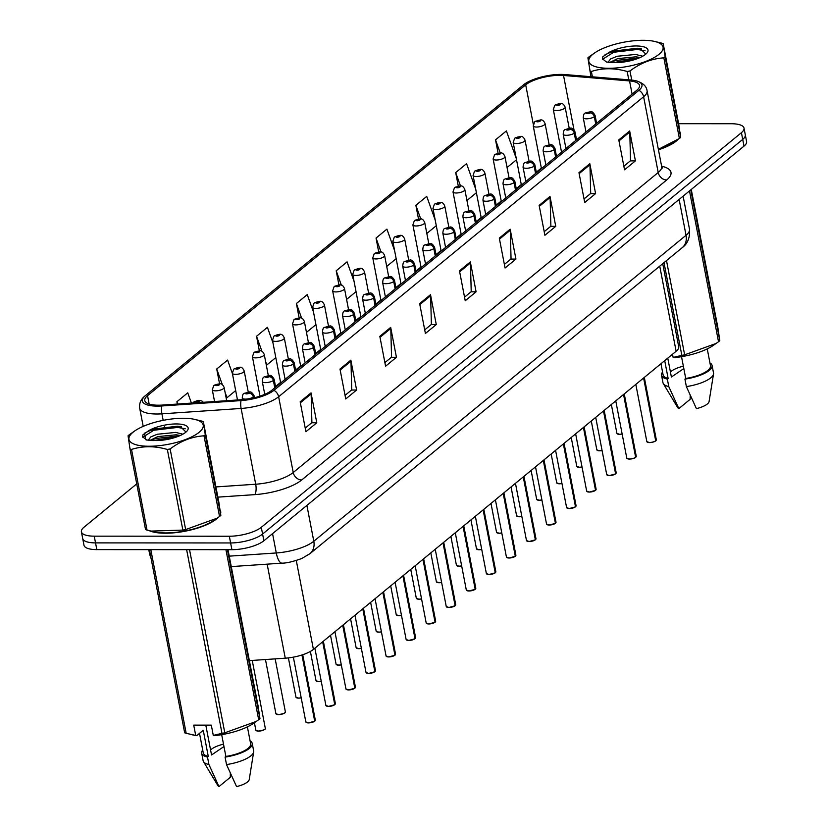 <?xml version="1.0" encoding="UTF-8"?>
<svg xmlns="http://www.w3.org/2000/svg" width="828" height="828" viewBox="0 0 828 828"><rect width="100%" height="100%" fill="white"/><g stroke="black" fill="none" stroke-linecap="round" stroke-linejoin="round"><path stroke-width="1.24" d="M662.731 263.697L678.712 346.694A24.126 7.814 169.1 0 1 676.124 351.269L313.408 649.4A24.126 7.814 169.1 0 1 285.267 658.188L249.363 660.63M165.403 533.222A38.605 12.503 -10.9 0 0 218.25 517.386A38.605 12.503 -10.9 0 1 165.403 533.222A38.605 12.503 -10.9 0 1 149.226 530.655A38.605 12.503 -10.9 0 0 165.403 533.222M220.631 513.474A38.605 12.503 -10.9 0 0 220.693 511.632A38.605 12.503 -10.9 0 0 220.176 510.276A38.605 12.503 -10.9 0 1 220.693 511.632A38.605 12.503 -10.9 0 1 220.631 513.474M658.457 149.796A38.605 12.503 -10.9 0 0 678.101 139.414A38.605 12.503 -10.9 0 1 658.457 149.796M680.481 135.502A38.605 12.503 -10.9 0 0 680.544 133.66A38.605 12.503 -10.9 0 0 680.016 132.304A38.605 12.503 -10.9 0 1 680.544 133.66A38.605 12.503 -10.9 0 1 680.481 135.502M158.469 405.202A25.74 8.332 169.1 0 1 144.776 400.545A25.74 8.332 169.1 0 1 147.539 395.67L525.697 84.839A25.74 8.332 169.1 0 1 563.537 75.472L629.559 80.927A25.74 8.332 169.1 0 1 639.506 85.439A25.74 8.332 169.1 0 1 636.753 90.314L271.77 390.309A25.74 8.332 169.1 0 1 241.755 399.686L162.547 405.058A25.74 8.332 169.1 0 1 158.469 405.202M157.341 406.124A28.235 9.149 -10.9 0 0 161.822 405.968L241.02 400.597A28.235 9.149 -10.9 0 0 273.954 390.319L638.937 90.314A28.235 9.149 -10.9 0 0 635.883 80.761A28.235 9.149 -10.9 0 0 631.039 80.016L565.017 74.561A28.235 9.149 -10.9 0 0 524.569 84.032A28.235 9.149 -10.9 0 0 523.513 84.839L145.355 395.67A28.235 9.149 -10.9 0 0 157.341 406.124M136.734 483.873L83.99 527.219A24.126 7.814 -10.9 0 0 81.403 531.793L83.99 545.248A24.126 7.814 -10.9 0 0 96.824 549.616L231.912 549.678A24.126 7.814 -10.9 0 0 263.884 540.767L744.01 146.121L742.716 139.394A24.126 7.814 -10.9 0 0 745.303 134.819A24.126 7.814 -10.9 0 1 742.716 139.394L262.59 534.039L742.716 139.394L741.422 132.677A24.126 7.814 -10.9 0 0 744.01 128.102A24.126 7.814 -10.9 0 0 731.176 123.734L678.598 123.703M231.912 549.678L230.619 542.951A24.126 7.814 -10.9 0 0 262.59 534.039A24.126 7.814 -10.9 0 1 230.619 542.951L95.53 542.889L230.619 542.951L229.325 536.233A24.126 7.814 -10.9 0 0 261.296 527.312L741.422 132.677M82.697 538.521A24.126 7.814 -10.9 0 0 95.53 542.889A24.126 7.814 -10.9 0 1 82.697 538.521M144.817 525.842A38.605 12.503 -10.9 0 0 144.869 526.235A38.605 12.503 -10.9 0 0 144.962 526.618A38.605 12.503 -10.9 0 1 144.869 526.235A38.605 12.503 -10.9 0 1 144.817 525.842M81.403 531.793A24.126 7.814 -10.9 0 0 94.237 536.161L229.325 536.233M549.999 196.453L555.754 226.344L544.896 235.266L539.142 205.385L549.999 196.453A6.438 5.227 -129.4 0 1 550.113 197.488L539.328 206.358M589.826 163.716L595.591 193.607L584.723 202.529L578.969 172.648L589.826 163.716A6.438 5.227 -129.4 0 1 589.95 164.751L579.155 173.621M629.663 130.979L635.418 160.87L624.55 169.792L618.795 139.911L629.663 130.979A6.438 5.227 -129.4 0 1 629.777 132.014L618.982 140.884M430.508 294.664L436.273 324.555L425.406 333.487L419.651 303.597L430.508 294.664A6.438 5.227 -129.4 0 1 430.632 295.71L419.837 304.569M390.681 327.402L396.436 357.292L385.579 366.224L379.824 336.334L390.681 327.402A6.438 5.227 -129.4 0 1 390.795 328.447L380.011 337.317M350.855 360.149L356.609 390.029L345.752 398.961L339.987 369.071L350.855 360.149A6.438 5.227 -129.4 0 1 350.969 361.184L340.184 370.054M311.028 392.886L316.782 422.766L305.915 431.698L300.16 401.808L311.028 392.886A6.438 5.227 -129.4 0 1 311.142 393.921L300.347 402.791M510.172 229.19L515.927 259.081L505.07 268.013L499.305 238.122L510.172 229.19A6.438 5.227 -129.4 0 1 510.286 230.225L499.501 239.095M470.345 261.927L476.1 291.818L465.232 300.75L459.478 270.859L470.345 261.927A6.438 5.227 -129.4 0 1 470.459 262.973L459.664 271.832M435.166 219.937L426.731 196.391L415.863 205.323L418.513 219.058M475.727 189.219L466.557 163.654L455.7 172.586L458.298 186.124M516.279 158.5L506.384 130.917L495.527 139.849L498.094 153.211M313.512 312.084L307.24 294.602L296.383 303.534L299.146 317.9M272.95 342.802L267.413 327.339L256.545 336.271L259.361 350.875M232.399 373.521L227.586 360.087L216.719 369.009L219.575 383.861M191.434 403.101L187.749 392.824L176.892 401.746L177.337 404.054M394.614 250.656L386.904 229.128L376.036 238.06L378.717 251.991M354.063 281.365L347.067 261.865L336.209 270.797L338.931 284.935M476.1 291.818L471.029 291.818M464.539 297.149L471.215 291.663L470.459 262.973M515.927 259.081L510.866 259.081M504.376 264.411L511.052 258.926L510.286 230.225M316.782 422.766L311.711 422.766M305.221 428.107L311.897 422.611L311.142 393.921M356.609 390.029L351.548 390.029M345.059 395.36L351.734 389.874L350.969 361.184M396.436 357.292L391.375 357.292M384.885 362.623L391.561 357.137L390.795 328.447M436.273 324.555L431.202 324.555M424.712 329.886L431.388 324.4L430.632 295.71M635.418 160.87L630.346 160.86M623.857 166.2L630.532 160.715L629.777 132.014M595.591 193.607L590.519 193.607M584.03 198.937L590.706 193.452L589.95 164.751M555.754 226.344L550.692 226.344M544.203 231.674L550.879 226.189L550.113 197.488M336.209 270.797L341.364 285.184M356.04 291.653L346.59 299.425M296.383 303.534L301.671 318.314M306.174 330.858L306.443 332.276M315.923 324.628L306.671 332.235M256.545 336.271L262.01 351.496M265.622 361.567L266.844 364.972L266.295 365.076M275.807 357.603L266.844 364.972M216.719 369.009L222.37 384.772M225.061 392.286L227.007 397.709L226.137 397.875M235.69 390.578L227.007 397.709M176.892 401.746L177.709 404.033M376.036 238.06L381.066 252.095M396.157 258.678L386.707 266.45M415.863 205.323L420.79 219.047M436.284 225.702L426.824 233.465M455.7 172.586L460.513 186.021M476.4 192.727L466.951 200.49M495.527 139.849L500.247 153.025M516.517 159.752L507.067 167.515M744.01 146.121A24.126 7.814 -10.9 0 0 746.597 141.547L744.01 128.102M192.924 402.998L193.669 402.149A4.026 3.353 48.1 0 1 195.636 401.404A2.008 0.652 -10.9 0 0 196.536 402.108A2.008 0.652 -10.9 0 0 199.196 401.373A2.008 0.652 -10.9 0 0 198.337 400.628A2.008 0.652 -10.9 0 0 195.718 401.332L198.223 401.218L195.636 401.404M195.718 401.332A4.026 3.177 -127.1 0 0 194.011 401.87A4.026 3.177 -127.1 0 0 193.856 401.994M314.847 721.064L314.878 720.94A4.823 1.563 -10.9 0 0 315.313 720.101L314.588 721.24A4.668 1.511 169.1 0 1 308.502 722.896L314.65 721.219M314.878 720.94L302.168 654.927M253.751 397.864L253.544 396.788A4.026 3.353 -131.9 0 0 249.228 393.114A2.008 0.652 -10.9 0 0 248.338 392.4A2.008 0.652 -10.9 0 0 245.668 393.145A2.008 0.652 -10.9 0 0 246.527 393.89A2.008 0.652 -10.9 0 0 249.145 393.176L246.641 393.3L249.228 393.114M249.145 393.176A4.026 3.177 52.9 0 1 253.306 396.985A6.034 1.956 169.1 0 1 245.44 399.117A6.034 1.956 169.1 0 1 242.231 398.02C242.914 392.13 243.463 393.952 249.062 392.12C250.532 391.261 252.209 392.472 254.072 395.743A6.034 1.956 169.1 0 1 253.544 396.788M253.492 397.926L253.306 396.985M308.471 722.906L305.832 721.933A4.823 1.563 -10.9 0 0 308.399 722.803A4.823 1.563 -10.9 0 0 314.692 721.095L301.961 654.989M226.686 400.711L224.14 387.473A6.034 1.956 169.1 0 1 221.459 389.719A6.034 1.956 169.1 0 1 215.497 390.847A6.034 1.956 169.1 0 1 212.289 389.76L213.727 385.651A4.026 3.353 48.1 0 1 215.704 384.916A2.008 0.652 -10.9 0 0 216.594 385.62A2.008 0.652 -10.9 0 0 219.254 384.885A2.008 0.652 -10.9 0 0 218.406 384.14A2.008 0.652 -10.9 0 0 215.777 384.844L218.281 384.73L215.704 384.916M215.777 384.844A4.026 3.177 -127.1 0 0 214.069 385.382A4.026 3.177 -127.1 0 0 213.914 385.506M248.276 392.151L244.198 370.985A6.034 1.956 169.1 0 1 241.517 373.231A6.034 1.956 169.1 0 1 235.556 374.359A6.034 1.956 169.1 0 1 232.347 373.273L233.786 369.164A4.026 3.353 48.1 0 1 235.763 368.429A2.008 0.652 -10.9 0 0 236.653 369.133A2.008 0.652 -10.9 0 0 239.313 368.398A2.008 0.652 -10.9 0 0 238.464 367.653A2.008 0.652 -10.9 0 0 235.835 368.356L238.35 368.243L235.763 368.429M235.835 368.356A4.026 3.177 -127.1 0 0 234.127 368.895A4.026 3.177 -127.1 0 0 233.972 369.019M268.334 375.664L264.256 354.498A6.034 1.956 169.1 0 1 261.586 356.744A6.034 1.956 169.1 0 1 255.614 357.872A6.034 1.956 169.1 0 1 252.416 356.785L253.854 352.676A4.026 3.353 48.1 0 1 255.821 351.931A2.008 0.652 -10.9 0 0 256.711 352.645A2.008 0.652 -10.9 0 0 259.371 351.91A2.008 0.652 -10.9 0 0 258.522 351.165A2.008 0.652 -10.9 0 0 255.893 351.869L258.408 351.755L255.821 351.931M255.893 351.869A4.026 3.177 -127.1 0 0 254.186 352.397A4.026 3.177 -127.1 0 0 254.03 352.531M288.392 359.176L284.314 338.01A6.034 1.956 169.1 0 1 281.644 340.256A6.034 1.956 169.1 0 1 275.683 341.384A6.034 1.956 169.1 0 1 272.474 340.298L273.913 336.189A4.026 3.353 48.1 0 1 275.879 335.443A2.008 0.652 -10.9 0 0 276.769 336.158A2.008 0.652 -10.9 0 0 279.429 335.412A2.008 0.652 -10.9 0 0 278.581 334.667A2.008 0.652 -10.9 0 0 275.952 335.381L278.467 335.268L275.879 335.443M275.952 335.381A4.026 3.177 -127.1 0 0 274.244 335.909A4.026 3.177 -127.1 0 0 274.089 336.044M334.905 704.576L334.936 704.452A4.823 1.563 -10.9 0 0 335.371 703.614L334.647 704.752A4.668 1.511 169.1 0 1 328.561 706.408M335.112 704.276A4.668 1.511 169.1 0 1 334.947 704.493L322.848 641.638M275.02 387.649L273.602 380.3A4.026 3.353 -131.9 0 0 269.286 376.626A2.008 0.652 -10.9 0 0 268.396 375.912A2.008 0.652 -10.9 0 0 265.736 376.657A2.008 0.652 -10.9 0 0 266.585 377.402A2.008 0.652 -10.9 0 0 269.214 376.688L266.699 376.812L269.286 376.626M269.214 376.688A4.026 3.177 52.9 0 1 273.364 380.497A6.034 1.956 169.1 0 1 265.498 382.629A6.034 1.956 169.1 0 1 262.29 381.532C262.973 375.643 263.521 377.454 269.121 375.622C270.59 374.774 272.267 375.984 274.13 379.255A6.034 1.956 169.1 0 1 273.602 380.3M274.782 387.835L273.364 380.497M334.709 704.731L328.53 706.419L325.89 705.435A4.823 1.563 -10.9 0 0 328.457 706.315A4.823 1.563 -10.9 0 0 334.75 704.607L322.661 641.803M354.964 688.089L355.005 687.965A4.823 1.563 -10.9 0 0 355.429 687.126L354.705 688.265A4.668 1.511 169.1 0 1 348.619 689.91M355.005 687.965L342.906 625.15M295.079 371.161L293.661 363.813A4.026 3.353 -131.9 0 0 289.345 360.139A2.008 0.652 -10.9 0 0 288.454 359.424A2.008 0.652 -10.9 0 0 285.795 360.17A2.008 0.652 -10.9 0 0 286.643 360.915A2.008 0.652 -10.9 0 0 289.272 360.201L286.757 360.325L289.345 360.139M289.272 360.201A4.026 3.177 52.9 0 1 293.422 364.009A6.034 1.956 169.1 0 1 285.556 366.142A6.034 1.956 169.1 0 1 282.348 365.044C283.031 359.155 283.58 360.967 289.179 359.135C290.649 358.286 292.325 359.497 294.188 362.767A6.034 1.956 169.1 0 1 293.661 363.813M294.84 371.348L293.422 364.009M354.767 688.244L348.588 689.931L345.949 688.948A4.823 1.563 -10.9 0 0 348.516 689.827A4.823 1.563 -10.9 0 0 354.808 688.12L342.72 625.306M375.022 671.601L375.063 671.477A4.823 1.563 -10.9 0 0 375.488 670.639L374.763 671.777A4.668 1.511 169.1 0 1 368.677 673.423L374.836 671.756M375.063 671.477L362.964 608.663M315.137 354.674L313.719 347.325A4.026 3.353 -131.9 0 0 309.403 343.651A2.008 0.652 -10.9 0 0 308.513 342.937A2.008 0.652 -10.9 0 0 305.853 343.682A2.008 0.652 -10.9 0 0 306.702 344.427A2.008 0.652 -10.9 0 0 309.33 343.713L306.815 343.837L309.403 343.651M309.33 343.713A4.026 3.177 52.9 0 1 313.481 347.512A6.034 1.956 169.1 0 1 305.615 349.644A6.034 1.956 169.1 0 1 302.406 348.557C303.089 342.668 303.638 344.479 309.237 342.647C310.717 341.798 312.384 343.009 314.257 346.28A6.034 1.956 169.1 0 1 313.719 347.325M314.899 354.86L313.481 347.512M368.646 673.443L366.007 672.46A4.823 1.563 -10.9 0 0 368.574 673.34A4.823 1.563 -10.9 0 0 374.867 671.632L362.778 608.818M199.155 432.278A37.798 12.244 -10.9 0 0 194.601 419.372A37.798 12.244 -10.9 0 0 134.829 430.881A37.798 12.244 -10.9 0 0 133.018 432.247A37.798 12.244 -10.9 0 0 149.071 446.251A37.798 12.244 -10.9 0 0 199.155 432.278M182.864 530.096L167.339 449.459C154.732 445.837 142.789 445.837 131.517 449.449A43.429 14.066 -10.9 0 1 130.006 448.921L145.531 529.547A43.429 14.066 -10.9 0 0 147.042 530.075L151.038 531.09L182.864 530.096A43.429 14.066 -10.9 0 0 185.658 529.568L217.133 518.173L219.534 516.465L204.009 435.828A43.429 14.066 -10.9 0 0 204.671 435.3A43.429 14.066 -10.9 0 0 205.282 434.772L220.817 515.409L218.871 502.275L203.336 421.638L205.282 434.772M203.336 421.638A43.429 14.066 -10.9 0 0 201.825 421.11L194.601 419.372M130.006 448.921L128.061 435.787A43.429 14.066 -10.9 0 1 128.671 435.259A43.429 14.066 -10.9 0 1 129.334 434.731L134.829 430.881M219.534 516.465A43.429 14.066 -10.9 0 0 220.196 515.937A43.429 14.066 -10.9 0 0 220.817 515.409M182.895 434.182L175.712 432.423L157.341 434.234L150.893 436.842L148.75 439.451L149.185 440.434M180.349 435.466L176.167 434.793L157.796 436.604L149.744 440.486M185.751 432.268A22.47 7.276 -10.9 0 0 187.294 430.715A22.47 7.276 -10.9 0 0 176.436 423.946A22.47 7.276 -10.9 0 0 148.988 430.508L142.996 434.721L142.602 436.78L146.691 440.051L156.399 440.568A22.47 7.276 -10.9 0 0 185.751 432.268M185.969 432.092L180.256 426.379L148.988 430.508M148.657 440.372L148.75 439.451M151.038 531.09L154.267 531.824A37.798 12.244 -10.9 0 0 214.038 520.305L217.133 518.173M167.339 449.459A43.429 14.066 -10.9 0 0 170.133 448.942L185.658 529.568M131.517 449.449L147.042 530.075M204.009 435.828C192.065 436.563 180.773 440.931 170.133 448.942M177.068 436.801L152.973 440.651M185.265 428.78L177.627 427.414L153.822 430.249L142.737 437.225M179.707 435.745L155.416 438.55L150.158 440.527M181.456 426.699L177.399 426.223L153.594 429.059L145.169 432.744M659.005 54.306A37.798 12.244 -10.9 0 0 654.451 41.4A37.798 12.244 -10.9 0 0 594.68 52.909A37.798 12.244 -10.9 0 0 592.869 54.265A37.798 12.244 -10.9 0 0 608.922 68.279A37.798 12.244 -10.9 0 0 659.005 54.306M658.374 149.34L679.384 138.483L663.849 57.856A43.429 14.066 -10.9 0 0 664.511 57.329A43.429 14.066 -10.9 0 0 665.132 56.801L680.668 137.438L678.722 124.303L663.187 43.667L665.132 56.801M663.187 43.667A43.429 14.066 -10.9 0 0 661.675 43.139L654.451 41.4M590.964 76.704L587.901 57.815A43.429 14.066 -10.9 0 1 588.522 57.287A43.429 14.066 -10.9 0 1 589.184 56.759L594.68 52.909M679.384 138.483A43.429 14.066 -10.9 0 0 680.047 137.965A43.429 14.066 -10.9 0 0 680.668 137.438M642.745 56.211L635.552 54.451L617.181 56.263L610.743 58.871L608.601 61.479L609.035 62.462M640.199 57.494L636.018 56.821L617.636 58.633L609.594 62.514M645.602 54.296A22.47 7.276 -10.9 0 0 647.144 52.744A22.47 7.276 -10.9 0 0 636.287 45.975A22.47 7.276 -10.9 0 0 608.839 52.526L602.846 56.749L602.453 58.809L606.541 62.069L616.249 62.597A22.47 7.276 -10.9 0 0 645.602 54.296M645.819 54.11L640.106 48.407L608.839 52.526M608.508 62.4L608.601 61.479M658.405 149.526A37.798 12.244 -10.9 0 0 673.889 142.333L676.983 140.201M628.794 79.83L627.189 71.487A43.429 14.066 -10.9 0 0 629.984 70.96L631.733 80.078M589.846 70.939A43.429 14.066 -10.9 0 0 591.368 71.467L592.393 76.828M627.189 71.487C614.583 67.865 602.639 67.855 591.368 71.467M663.849 57.856C651.915 58.591 640.624 62.959 629.984 70.96M636.918 58.819L612.823 62.669M645.115 50.808L637.477 49.442L613.672 52.267L602.587 59.254M639.558 57.774L615.266 60.579L610.008 62.545M641.296 48.728L637.25 48.252L613.444 51.088L605.02 54.772M190.181 734.322L193.4 735.057A37.798 12.244 -10.9 0 0 196.722 735.657L186.186 733.318A43.429 14.066 -10.9 0 1 184.665 732.79L149.402 549.637M199.507 733.37L203.264 752.89A24.126 7.814 -10.9 0 0 208.283 756.44L203.253 730.286L196.722 735.657M202.715 750.044A25.74 8.332 -10.9 0 0 201.68 753.19A25.74 8.332 -10.9 0 0 207.497 757.092L208.283 756.44M201.68 753.19L203.119 760.663A25.74 8.332 -10.9 0 0 203.481 761.594A25.74 8.332 -10.9 0 0 208.935 764.565L207.497 757.092M230.339 773.197L230.287 777.295L218.985 786.59L208.935 764.565M203.481 761.594L217.857 785.575A16.084 5.206 -10.9 0 0 218.985 786.59M205.799 725.142L211.544 754.981L223.943 746.566M223.508 744.155A18.185 5.889 -10.9 0 0 210.581 749.982M227.41 549.678L259.951 718.642L258.005 705.518L228 549.678M189.529 549.657L224.802 732.811L256.266 721.416L258.667 719.698L225.93 549.678M258.667 719.698A43.429 14.066 -10.9 0 0 259.951 718.642M195.698 735.378L193.721 725.131L211.316 725.142L213.282 735.388L221.997 733.339L186.631 549.657M221.997 733.339A43.429 14.066 -10.9 0 0 224.802 732.811M150.81 549.637L186.186 733.318M213.282 735.388L214.307 735.657A37.798 12.244 -10.9 0 0 253.182 723.548L256.266 721.416M221.676 734.664L225.878 756.45A24.126 7.814 -10.9 0 0 250.646 743.761L247.396 726.87M225.878 756.45L225.081 757.092A25.74 8.332 -10.9 0 0 252.229 743.461A25.74 8.332 -10.9 0 0 250.097 740.915M225.081 757.092L226.52 764.565A25.74 8.332 -10.9 0 0 253.678 751.927A25.74 8.332 -10.9 0 0 253.668 750.934L252.229 743.461M226.52 764.565L236.57 786.6A16.084 5.206 -10.9 0 0 249.228 779.531L253.678 751.927M660.961 363.73L663.114 374.918A24.126 7.814 -10.9 0 0 668.134 378.458L664.708 360.656M662.566 372.062A25.74 8.332 -10.9 0 0 661.531 375.219A25.74 8.332 -10.9 0 0 667.337 379.11L668.134 378.458M661.531 375.219L662.969 382.691A25.74 8.332 -10.9 0 0 663.331 383.612A25.74 8.332 -10.9 0 0 668.776 386.583L667.337 379.11M690.19 395.225L690.138 399.324L678.825 408.618L668.776 386.583M663.331 383.612L677.708 407.593A16.084 5.206 -10.9 0 0 678.825 408.618M667.761 358.141L671.394 377.009L683.793 368.595M683.359 366.173A18.185 5.889 -10.9 0 0 670.432 372.01M690.769 189.891L719.801 340.67L717.855 327.546L691.266 189.477M666.499 260.592L684.642 354.839L716.116 343.444L718.518 341.726L689.486 190.947M718.518 341.726A43.429 14.066 -10.9 0 0 719.801 340.67M672.522 354.229L673.133 357.417L681.848 355.367L663.994 262.652M681.848 355.367A43.429 14.066 -10.9 0 0 684.642 354.839M673.133 357.417L674.158 357.686A37.798 12.244 -10.9 0 0 713.032 345.576L716.116 343.444M681.527 356.682L685.719 378.468A24.126 7.814 -10.9 0 0 710.496 365.79L707.247 348.888M685.719 378.468L684.932 379.12A25.74 8.332 -10.9 0 0 712.08 365.479A25.74 8.332 -10.9 0 0 709.948 362.943M684.932 379.12L686.371 386.593A25.74 8.332 -10.9 0 0 713.529 373.956A25.74 8.332 -10.9 0 0 713.519 372.952L712.08 365.479M686.371 386.593L696.42 408.628A16.084 5.206 -10.9 0 0 709.078 401.559L713.529 373.956M308.451 342.688L304.373 321.523A6.034 1.956 169.1 0 1 301.702 323.769A6.034 1.956 169.1 0 1 295.741 324.897A6.034 1.956 169.1 0 1 292.532 323.81L293.971 319.701A4.026 3.353 48.1 0 1 295.938 318.956A2.008 0.652 -10.9 0 0 296.828 319.67A2.008 0.652 -10.9 0 0 299.498 318.925A2.008 0.652 -10.9 0 0 298.639 318.18A2.008 0.652 -10.9 0 0 296.02 318.894L298.525 318.78L295.938 318.956M296.02 318.894A4.026 3.177 -127.1 0 0 294.302 319.422A4.026 3.177 -127.1 0 0 294.147 319.556M328.509 326.201L324.441 305.035A6.034 1.956 169.1 0 1 321.761 307.281A6.034 1.956 169.1 0 1 315.799 308.409A6.034 1.956 169.1 0 1 312.591 307.312L314.029 303.214A4.026 3.353 48.1 0 1 315.996 302.468A2.008 0.652 -10.9 0 0 316.886 303.183A2.008 0.652 -10.9 0 0 319.556 302.437A2.008 0.652 -10.9 0 0 318.697 301.692A2.008 0.652 -10.9 0 0 316.079 302.406L318.583 302.292L315.996 302.468M316.079 302.406A4.026 3.177 -127.1 0 0 314.371 302.934A4.026 3.177 -127.1 0 0 314.205 303.069M348.567 309.713L344.5 288.548A6.034 1.956 169.1 0 1 341.819 290.794A6.034 1.956 169.1 0 1 335.857 291.922A6.034 1.956 169.1 0 1 332.649 290.825L334.088 286.726A4.026 3.353 48.1 0 1 336.054 285.981A2.008 0.652 -10.9 0 0 336.944 286.695A2.008 0.652 -10.9 0 0 339.615 285.95A2.008 0.652 -10.9 0 0 338.755 285.205A2.008 0.652 -10.9 0 0 336.137 285.919L338.642 285.805L336.054 285.981M336.137 285.919A4.026 3.177 -127.1 0 0 334.429 286.447A4.026 3.177 -127.1 0 0 334.264 286.581M394.894 655.269L388.705 656.946L386.065 655.973A4.823 1.563 -10.9 0 0 388.632 656.852A4.823 1.563 -10.9 0 0 394.935 655.145L394.821 655.29A4.668 1.511 169.1 0 1 388.736 656.935M394.925 655.145L383.022 592.175M335.195 338.176L333.777 330.838A4.026 3.353 -131.9 0 0 329.472 327.163A2.008 0.652 -10.9 0 0 328.571 326.449A2.008 0.652 -10.9 0 0 325.911 327.195A2.008 0.652 -10.9 0 0 326.76 327.94A2.008 0.652 -10.9 0 0 329.389 327.226L326.884 327.35L329.472 327.163M329.389 327.226A4.026 3.177 52.9 0 1 333.539 331.024A6.034 1.956 169.1 0 1 325.673 333.156A6.034 1.956 169.1 0 1 322.465 332.069C323.148 326.17 323.696 327.991 329.296 326.16C330.776 325.311 332.442 326.511 334.315 329.792A6.034 1.956 169.1 0 1 333.777 330.838M334.957 338.373L333.539 331.024M394.935 655.145L382.836 592.33M415.138 638.626L415.18 638.502A4.823 1.563 -10.9 0 0 415.604 637.663L414.88 638.802A4.668 1.511 169.1 0 1 408.794 640.448L414.952 638.781M415.18 638.502L403.081 575.688M355.253 321.688L353.835 314.35A4.026 3.353 -131.9 0 0 349.53 310.676A2.008 0.652 -10.9 0 0 348.629 309.962A2.008 0.652 -10.9 0 0 345.969 310.707A2.008 0.652 -10.9 0 0 346.829 311.452A2.008 0.652 -10.9 0 0 349.447 310.738L346.942 310.852L349.53 310.676M349.447 310.738A4.026 3.177 52.9 0 1 353.597 314.536A6.034 1.956 169.1 0 1 345.731 316.669A6.034 1.956 169.1 0 1 342.523 315.582C343.216 309.682 343.765 311.504 349.354 309.672C350.834 308.823 352.5 310.024 354.374 313.305A6.034 1.956 169.1 0 1 353.835 314.35M355.015 321.885L353.597 314.536M408.763 640.458L406.124 639.485A4.823 1.563 -10.9 0 0 408.69 640.365A4.823 1.563 -10.9 0 0 414.994 638.657L402.894 575.843M435.207 622.139L435.238 622.014A4.823 1.563 -10.9 0 0 435.663 621.176L434.938 622.314A4.668 1.511 169.1 0 1 428.852 623.96L435.01 622.294M435.414 621.838A4.668 1.511 169.1 0 1 435.238 622.045L423.139 559.2M375.312 305.201L373.894 297.863A4.026 3.353 -131.9 0 0 369.588 294.188A2.008 0.652 -10.9 0 0 368.698 293.474A2.008 0.652 -10.9 0 0 366.028 294.219A2.008 0.652 -10.9 0 0 366.887 294.965A2.008 0.652 -10.9 0 0 369.505 294.25L367.001 294.364L369.588 294.188M369.505 294.25A4.026 3.177 52.9 0 1 373.666 298.049A6.034 1.956 169.1 0 1 365.79 300.181A6.034 1.956 169.1 0 1 362.581 299.094C363.275 293.195 363.823 295.016 369.412 293.184C370.892 292.336 372.559 293.536 374.432 296.807A6.034 1.956 169.1 0 1 373.894 297.863M375.074 305.397L373.666 298.049M428.832 623.97L426.192 622.998A4.823 1.563 -10.9 0 0 428.759 623.877A4.823 1.563 -10.9 0 0 435.052 622.17L422.953 559.355M368.636 293.226L364.558 272.06A6.034 1.956 169.1 0 1 361.877 274.306A6.034 1.956 169.1 0 1 355.916 275.434A6.034 1.956 169.1 0 1 352.707 274.337L354.146 270.238A4.026 3.353 48.1 0 1 356.112 269.493A2.008 0.652 -10.9 0 0 357.003 270.207A2.008 0.652 -10.9 0 0 359.673 269.462A2.008 0.652 -10.9 0 0 358.814 268.717A2.008 0.652 -10.9 0 0 356.195 269.431L358.7 269.317L356.112 269.493M356.195 269.431A4.026 3.177 -127.1 0 0 354.487 269.959A4.026 3.177 -127.1 0 0 354.332 270.094M388.694 276.738L384.616 255.573A6.034 1.956 169.1 0 1 381.936 257.818A6.034 1.956 169.1 0 1 375.974 258.947A6.034 1.956 169.1 0 1 372.766 257.85L374.204 253.751A4.026 3.353 48.1 0 1 376.171 253.006A2.008 0.652 -10.9 0 0 377.071 253.72A2.008 0.652 -10.9 0 0 379.731 252.975A2.008 0.652 -10.9 0 0 378.882 252.229A2.008 0.652 -10.9 0 0 376.254 252.944L378.758 252.819L376.171 253.006M376.254 252.944A4.026 3.177 -127.1 0 0 374.546 253.471A4.026 3.177 -127.1 0 0 374.391 253.606M408.753 260.251L404.675 239.085A6.034 1.956 169.1 0 1 401.994 241.331A6.034 1.956 169.1 0 1 396.032 242.459A6.034 1.956 169.1 0 1 392.824 241.362L394.263 237.263A4.026 3.353 48.1 0 1 396.239 236.518A2.008 0.652 -10.9 0 0 397.129 237.232A2.008 0.652 -10.9 0 0 399.789 236.487A2.008 0.652 -10.9 0 0 398.941 235.742A2.008 0.652 -10.9 0 0 396.312 236.456L398.817 236.332L396.239 236.518M396.312 236.456A4.026 3.177 -127.1 0 0 394.604 236.984A4.026 3.177 -127.1 0 0 394.449 237.118M428.811 243.763L424.733 222.597A6.034 1.956 169.1 0 1 422.063 224.843A6.034 1.956 169.1 0 1 416.091 225.972A6.034 1.956 169.1 0 1 412.893 224.874L414.331 220.776A4.026 3.353 48.1 0 1 416.298 220.031A2.008 0.652 -10.9 0 0 417.188 220.745A2.008 0.652 -10.9 0 0 419.848 220A2.008 0.652 -10.9 0 0 418.999 219.254A2.008 0.652 -10.9 0 0 416.37 219.969L418.885 219.844L416.298 220.031M416.37 219.969A4.026 3.177 -127.1 0 0 414.662 220.496A4.026 3.177 -127.1 0 0 414.507 220.631M448.869 227.265L444.791 206.11A6.034 1.956 169.1 0 1 442.121 208.356A6.034 1.956 169.1 0 1 436.159 209.484A6.034 1.956 169.1 0 1 432.951 208.387L434.389 204.288A4.026 3.353 48.1 0 1 436.356 203.543A2.008 0.652 -10.9 0 0 437.246 204.257A2.008 0.652 -10.9 0 0 439.906 203.512A2.008 0.652 -10.9 0 0 439.057 202.767A2.008 0.652 -10.9 0 0 436.428 203.481L438.943 203.357L436.356 203.543M436.428 203.481A4.026 3.177 -127.1 0 0 434.721 204.009A4.026 3.177 -127.1 0 0 434.565 204.143M455.265 605.651L455.296 605.527A4.823 1.563 -10.9 0 0 455.721 604.688L454.996 605.827A4.668 1.511 169.1 0 1 448.911 607.473M455.296 605.527L443.208 542.713M395.37 288.713L393.962 281.365A4.026 3.353 -131.9 0 0 389.646 277.701A2.008 0.652 -10.9 0 0 388.756 276.987A2.008 0.652 -10.9 0 0 386.086 277.732A2.008 0.652 -10.9 0 0 386.945 278.477A2.008 0.652 -10.9 0 0 389.564 277.763L387.059 277.877L389.646 277.701M389.564 277.763A4.026 3.177 52.9 0 1 393.724 281.561A6.034 1.956 169.1 0 1 385.848 283.694A6.034 1.956 169.1 0 1 382.639 282.607C383.333 276.707 383.881 278.529 389.47 276.697C390.951 275.848 392.627 277.049 394.49 280.319A6.034 1.956 169.1 0 1 393.962 281.365M395.132 288.91L393.724 281.561M446.727 607.038A4.668 1.511 169.1 0 0 448.859 607.473L446.251 606.51A4.823 1.563 -10.9 0 0 448.817 607.39A4.823 1.563 -10.9 0 0 455.11 605.682L443.011 542.868M475.324 589.153L475.355 589.039A4.823 1.563 -10.9 0 0 475.789 588.201L475.065 589.339A4.668 1.511 169.1 0 1 468.979 590.985L475.127 589.319M475.355 589.039L463.266 526.225M415.428 272.226L414.021 264.877A4.026 3.353 -131.9 0 0 409.705 261.213A2.008 0.652 -10.9 0 0 408.815 260.499A2.008 0.652 -10.9 0 0 406.144 261.244A2.008 0.652 -10.9 0 0 407.003 261.99A2.008 0.652 -10.9 0 0 409.622 261.275L407.117 261.389L409.705 261.213M409.622 261.275A4.026 3.177 52.9 0 1 413.783 265.074A6.034 1.956 169.1 0 1 405.917 267.206A6.034 1.956 169.1 0 1 402.708 266.119C403.391 260.22 403.94 262.041 409.539 260.209C411.009 259.361 412.686 260.561 414.549 263.832A6.034 1.956 169.1 0 1 414.021 264.877M415.201 272.422L413.783 265.074M468.948 590.995L466.309 590.022A4.823 1.563 -10.9 0 0 468.876 590.902A4.823 1.563 -10.9 0 0 475.168 589.194L463.069 526.38M495.382 572.665L495.413 572.552A4.823 1.563 -10.9 0 0 495.848 571.713L495.123 572.852A4.668 1.511 169.1 0 1 489.037 574.497M495.589 572.376A4.668 1.511 169.1 0 1 495.423 572.583L483.324 509.737M435.497 255.738L434.079 248.39A4.026 3.353 -131.9 0 0 429.763 244.726A2.008 0.652 -10.9 0 0 428.873 244.012A2.008 0.652 -10.9 0 0 426.213 244.757A2.008 0.652 -10.9 0 0 427.062 245.492A2.008 0.652 -10.9 0 0 429.68 244.788L427.176 244.902L429.763 244.726M429.68 244.788A4.026 3.177 52.9 0 1 433.841 248.586A6.034 1.956 169.1 0 1 425.975 250.718A6.034 1.956 169.1 0 1 422.766 249.632C423.45 243.732 423.998 245.554 429.597 243.722C431.067 242.873 432.744 244.074 434.607 247.344A6.034 1.956 169.1 0 1 434.079 248.39M435.259 255.935L433.841 248.586M495.185 572.831L489.006 574.508L486.367 573.535A4.823 1.563 -10.9 0 0 488.934 574.404A4.823 1.563 -10.9 0 0 495.227 572.707L483.138 509.893M515.44 556.178L515.482 556.064A4.823 1.563 -10.9 0 0 515.906 555.226L515.182 556.364A4.668 1.511 169.1 0 1 509.096 558.01M515.482 556.064L503.383 493.25M455.555 239.251L454.137 231.902A4.026 3.353 -131.9 0 0 449.821 228.228A2.008 0.652 -10.9 0 0 448.931 227.524A2.008 0.652 -10.9 0 0 446.271 228.259A2.008 0.652 -10.9 0 0 447.12 229.004A2.008 0.652 -10.9 0 0 449.749 228.3L447.234 228.414L449.821 228.228M449.749 228.3A4.026 3.177 52.9 0 1 453.899 232.099A6.034 1.956 169.1 0 1 446.033 234.231A6.034 1.956 169.1 0 1 442.825 233.144C443.508 227.245 444.056 229.066 449.656 227.234C451.125 226.375 452.802 227.586 454.665 230.857A6.034 1.956 169.1 0 1 454.137 231.902M455.317 239.447L453.899 232.099M515.244 556.344L509.065 558.02L506.425 557.047A4.823 1.563 -10.9 0 0 508.992 557.917A4.823 1.563 -10.9 0 0 515.285 556.219L503.196 493.405M529.123 541.533L526.484 540.56A4.823 1.563 -10.9 0 0 529.051 541.429A4.823 1.563 -10.9 0 0 535.343 539.732L535.24 539.877A4.668 1.511 169.1 0 1 529.154 541.522L535.302 539.856M535.343 539.721L523.441 476.762M475.614 222.763L474.196 215.415A4.026 3.353 -131.9 0 0 469.88 211.74A2.008 0.652 -10.9 0 0 468.99 211.036A2.008 0.652 -10.9 0 0 466.33 211.771A2.008 0.652 -10.9 0 0 467.178 212.517A2.008 0.652 -10.9 0 0 469.807 211.813L467.292 211.927L469.88 211.74M469.807 211.813A4.026 3.177 52.9 0 1 473.958 215.611A6.034 1.956 169.1 0 1 466.092 217.743A6.034 1.956 169.1 0 1 462.883 216.657C463.566 210.757 464.115 212.579 469.714 210.747C471.194 209.888 472.86 211.099 474.734 214.369A6.034 1.956 169.1 0 1 474.196 215.415M475.375 222.96L473.958 215.611M535.343 539.732L523.255 476.918M468.927 210.778L464.85 189.622A6.034 1.956 169.1 0 1 462.179 191.868A6.034 1.956 169.1 0 1 456.218 192.996A6.034 1.956 169.1 0 1 453.009 191.899L454.448 187.801A4.026 3.353 48.1 0 1 456.414 187.056A2.008 0.652 -10.9 0 0 457.304 187.77A2.008 0.652 -10.9 0 0 459.964 187.024A2.008 0.652 -10.9 0 0 459.116 186.279A2.008 0.652 -10.9 0 0 456.497 186.993L459.002 186.869L456.414 187.056M456.497 186.993A4.026 3.177 -127.1 0 0 454.779 187.521A4.026 3.177 -127.1 0 0 454.624 187.656M488.986 194.29L484.908 173.135A6.034 1.956 169.1 0 1 482.238 175.381A6.034 1.956 169.1 0 1 476.276 176.509A6.034 1.956 169.1 0 1 473.067 175.412L474.506 171.313A4.026 3.353 48.1 0 1 476.473 170.568A2.008 0.652 -10.9 0 0 477.363 171.282A2.008 0.652 -10.9 0 0 480.033 170.537A2.008 0.652 -10.9 0 0 479.174 169.792A2.008 0.652 -10.9 0 0 476.555 170.506L479.06 170.382L476.473 170.568M476.555 170.506A4.026 3.177 -127.1 0 0 474.848 171.034A4.026 3.177 -127.1 0 0 474.682 171.168M509.044 177.803L504.976 156.647A6.034 1.956 169.1 0 1 502.296 158.893A6.034 1.956 169.1 0 1 496.334 160.021A6.034 1.956 169.1 0 1 493.126 158.924L494.564 154.826A4.026 3.353 48.1 0 1 496.531 154.08A2.008 0.652 -10.9 0 0 497.421 154.795A2.008 0.652 -10.9 0 0 500.091 154.049A2.008 0.652 -10.9 0 0 499.232 153.304A2.008 0.652 -10.9 0 0 496.614 154.018L499.118 153.894L496.531 154.08M496.614 154.018A4.026 3.177 -127.1 0 0 494.906 154.546A4.026 3.177 -127.1 0 0 494.74 154.681M529.102 161.315L525.035 140.16A6.034 1.956 169.1 0 1 522.354 142.406A6.034 1.956 169.1 0 1 516.393 143.523A6.034 1.956 169.1 0 1 513.184 142.437L514.623 138.338A4.026 3.353 48.1 0 1 516.589 137.593A2.008 0.652 -10.9 0 0 517.479 138.307A2.008 0.652 -10.9 0 0 520.15 137.562A2.008 0.652 -10.9 0 0 519.291 136.817A2.008 0.652 -10.9 0 0 516.672 137.531L519.177 137.407L516.589 137.593M516.672 137.531A4.026 3.177 -127.1 0 0 514.964 138.059A4.026 3.177 -127.1 0 0 514.809 138.183M549.171 144.828L545.093 123.672A6.034 1.956 169.1 0 1 542.412 125.918A6.034 1.956 169.1 0 1 536.451 127.036A6.034 1.956 169.1 0 1 533.242 125.949L534.681 121.851A4.026 3.353 48.1 0 1 536.647 121.105A2.008 0.652 -10.9 0 0 537.548 121.819A2.008 0.652 -10.9 0 0 540.208 121.074A2.008 0.652 -10.9 0 0 539.349 120.329A2.008 0.652 -10.9 0 0 536.73 121.043L539.235 120.919L536.647 121.105M536.73 121.043A4.026 3.177 -127.1 0 0 535.023 121.571A4.026 3.177 -127.1 0 0 534.867 121.695M569.229 128.34L565.151 107.185A6.034 1.956 169.1 0 1 562.471 109.42A6.034 1.956 169.1 0 1 556.509 110.548A6.034 1.956 169.1 0 1 553.301 109.462L554.739 105.363A4.026 3.353 48.1 0 1 556.716 104.618A2.008 0.652 -10.9 0 0 557.606 105.332A2.008 0.652 -10.9 0 0 560.266 104.587A2.008 0.652 -10.9 0 0 559.417 103.842A2.008 0.652 -10.9 0 0 556.789 104.556L559.293 104.431L556.716 104.618M556.789 104.556A4.026 3.177 -127.1 0 0 555.081 105.084A4.026 3.177 -127.1 0 0 554.926 105.208M555.557 523.203L555.598 523.079A4.823 1.563 -10.9 0 0 556.023 522.251L555.298 523.389A4.668 1.511 169.1 0 1 549.212 525.035M555.598 523.079L543.499 460.275M495.672 206.275L494.254 198.927A4.026 3.353 -131.9 0 0 489.938 195.253A2.008 0.652 -10.9 0 0 489.048 194.549A2.008 0.652 -10.9 0 0 486.388 195.284A2.008 0.652 -10.9 0 0 487.237 196.029A2.008 0.652 -10.9 0 0 489.865 195.325L487.361 195.439L489.938 195.253M489.865 195.325A4.026 3.177 52.9 0 1 494.016 199.124A6.034 1.956 169.1 0 1 486.15 201.256A6.034 1.956 169.1 0 1 482.941 200.169C483.624 194.269 484.173 196.091 489.772 194.259C491.252 193.4 492.919 194.611 494.792 197.882A6.034 1.956 169.1 0 1 494.254 198.927M495.434 206.472L494.016 199.124M547.029 524.59A4.668 1.511 169.1 0 0 549.15 525.035L546.542 524.072A4.823 1.563 -10.9 0 0 549.109 524.942A4.823 1.563 -10.9 0 0 555.402 523.244L543.313 460.43M575.615 506.715L575.657 506.591A4.823 1.563 -10.9 0 0 576.081 505.763L575.356 506.902A4.668 1.511 169.1 0 1 569.271 508.547L575.429 506.881M575.657 506.591L563.558 443.787M515.73 189.788L514.312 182.439A4.026 3.353 -131.9 0 0 510.007 178.765A2.008 0.652 -10.9 0 0 509.106 178.061A2.008 0.652 -10.9 0 0 506.446 178.796A2.008 0.652 -10.9 0 0 507.305 179.541A2.008 0.652 -10.9 0 0 509.924 178.838L507.419 178.951L510.007 178.765M509.924 178.838A4.026 3.177 52.9 0 1 514.074 182.636A6.034 1.956 169.1 0 1 506.208 184.768A6.034 1.956 169.1 0 1 503 183.681C503.683 177.782 504.242 179.604 509.831 177.772C511.311 176.913 512.977 178.123 514.85 181.394A6.034 1.956 169.1 0 1 514.312 182.439M515.492 189.985L514.074 182.636M569.24 508.558L566.6 507.585A4.823 1.563 -10.9 0 0 569.167 508.454A4.823 1.563 -10.9 0 0 575.47 506.746L563.371 443.943M595.684 490.228L595.715 490.104A4.823 1.563 -10.9 0 0 596.139 489.276L595.415 490.414A4.668 1.511 169.1 0 1 589.329 492.06M595.891 489.938A4.668 1.511 169.1 0 1 595.715 490.145L583.616 427.3M535.788 173.3L534.37 165.952A4.026 3.353 -131.9 0 0 530.065 162.278A2.008 0.652 -10.9 0 0 529.175 161.563A2.008 0.652 -10.9 0 0 526.504 162.309A2.008 0.652 -10.9 0 0 527.364 163.054A2.008 0.652 -10.9 0 0 529.982 162.35L527.477 162.464L530.065 162.278M529.982 162.35A4.026 3.177 52.9 0 1 534.143 166.149A6.034 1.956 169.1 0 1 526.266 168.281A6.034 1.956 169.1 0 1 523.058 167.194C523.751 161.294 524.3 163.116 529.889 161.284C531.369 160.425 533.035 161.636 534.909 164.907A6.034 1.956 169.1 0 1 534.37 165.952M535.55 173.497L534.143 166.149M595.487 490.393L589.298 492.07L586.669 491.097A4.823 1.563 -10.9 0 0 589.225 491.967A4.823 1.563 -10.9 0 0 595.529 490.259L583.429 427.455M615.742 473.74L615.773 473.616A4.823 1.563 -10.9 0 0 616.198 472.788L615.473 473.926A4.668 1.511 169.1 0 1 609.387 475.572M615.773 473.616L603.684 410.812M555.847 156.813L554.439 149.464A4.026 3.353 -131.9 0 0 550.123 145.79A2.008 0.652 -10.9 0 0 549.233 145.076A2.008 0.652 -10.9 0 0 546.563 145.821A2.008 0.652 -10.9 0 0 547.422 146.566A2.008 0.652 -10.9 0 0 550.04 145.863L547.536 145.976L550.123 145.79M550.04 145.863A4.026 3.177 52.9 0 1 554.201 149.661A6.034 1.956 169.1 0 1 546.325 151.793A6.034 1.956 169.1 0 1 543.116 150.706C543.81 144.807 544.358 146.628 549.947 144.797C551.427 143.937 553.104 145.148 554.967 148.419A6.034 1.956 169.1 0 1 554.439 149.464M555.609 157.009L554.201 149.661M607.203 475.127A4.668 1.511 169.1 0 0 609.336 475.572L606.727 474.61A4.823 1.563 -10.9 0 0 609.294 475.479A4.823 1.563 -10.9 0 0 615.587 473.771L603.488 410.967M635.8 457.253L635.832 457.128A4.823 1.563 -10.9 0 0 636.256 456.29L635.531 457.439A4.668 1.511 169.1 0 1 629.446 459.085C632.685 458.743 634.745 458.184 635.604 457.408M635.832 457.128L623.743 394.325M575.905 140.325L574.497 132.977A4.026 3.353 -131.9 0 0 570.181 129.303A2.008 0.652 -10.9 0 0 569.291 128.588A2.008 0.652 -10.9 0 0 566.621 129.334A2.008 0.652 -10.9 0 0 567.48 130.079A2.008 0.652 -10.9 0 0 570.099 129.375L567.594 129.489L570.181 129.303M570.099 129.375A4.026 3.177 52.9 0 1 574.259 133.173A6.034 1.956 169.1 0 1 566.383 135.306A6.034 1.956 169.1 0 1 563.185 134.208C563.868 128.319 564.417 130.141 570.016 128.309C571.486 127.45 573.162 128.661 575.025 131.931A6.034 1.956 169.1 0 1 574.497 132.977M575.667 140.522L574.259 133.173M629.425 459.095L626.786 458.122A4.823 1.563 -10.9 0 0 629.352 458.991A4.823 1.563 -10.9 0 0 635.645 457.284L623.546 394.48M655.859 440.765L655.89 440.641A4.823 1.563 -10.9 0 0 656.325 439.803L655.6 440.951A4.668 1.511 169.1 0 1 649.514 442.597M655.89 440.641L643.801 377.837M595.963 123.838L594.556 116.489A4.026 3.353 -131.9 0 0 590.24 112.815A2.008 0.652 -10.9 0 0 589.35 112.101A2.008 0.652 -10.9 0 0 586.679 112.846A2.008 0.652 -10.9 0 0 587.538 113.591A2.008 0.652 -10.9 0 0 590.157 112.877L587.652 113.001L590.24 112.815M590.157 112.877A4.026 3.177 52.9 0 1 594.318 116.686A6.034 1.956 169.1 0 1 586.452 118.818A6.034 1.956 169.1 0 1 583.243 117.721C583.926 111.832 584.475 113.653 590.074 111.821C591.544 110.962 593.221 112.173 595.084 115.444A6.034 1.956 169.1 0 1 594.556 116.489M595.736 124.034L594.318 116.686M647.32 442.152A4.668 1.511 169.1 0 0 649.452 442.597L646.844 441.634A4.823 1.563 -10.9 0 0 649.411 442.504A4.823 1.563 -10.9 0 0 655.704 440.796L643.604 377.992M267.154 564.158L285.267 658.188M296.289 560.515L313.408 649.4M659.74 266.15L676.124 351.269M147.539 395.67L149.154 404.054M638.937 90.314A8.042 6.541 50.6 0 1 643.615 96.741L278.632 396.747A32.168 10.422 169.1 0 1 241.114 408.452L161.915 413.834A32.168 10.422 169.1 0 1 156.802 414.01A32.168 10.422 169.1 0 1 139.694 408.194L143.203 426.379M161.822 405.968A8.042 2.701 -93.9 0 0 161.915 413.834L163.168 420.355M164.399 426.731L164.627 427.921M241.02 400.597A8.042 2.701 -93.9 0 0 241.114 408.452L255.707 484.225A32.168 10.422 -10.9 0 0 293.226 472.509L278.632 396.747A8.042 6.541 -129.4 0 0 273.954 390.319M635.883 80.761C642.683 82.728 646.409 86.019 647.061 90.645A32.168 10.422 169.1 0 1 643.615 96.741L658.208 172.503A32.168 10.422 -10.9 0 0 661.655 166.407L662.452 168.043L661.675 167.608M523.513 84.839A8.042 6.541 -129.4 0 0 523.234 85.056A8.042 6.541 -129.4 0 0 522.975 85.284M524.569 84.032L145.076 395.887A8.042 6.541 50.6 0 1 145.355 395.67M661.613 166.211A40.21 13.031 169.1 0 1 666.685 179.986L301.702 479.981A40.21 13.031 169.1 0 1 254.796 494.626L217.878 497.131M94.237 536.161L96.824 549.616M261.296 527.312L263.884 540.767M215.911 486.926L255.707 484.225A8.042 2.701 86.1 0 1 254.796 494.626M301.702 479.981A8.042 6.541 -129.4 0 1 293.226 472.509L658.208 172.503A8.042 6.541 -129.4 0 0 666.685 179.986M629.559 80.927L632.106 94.133M563.537 75.472L574.011 129.892M525.697 84.839L533.273 124.2M541.346 168.043L536.306 172.183M521.288 184.53L516.248 188.67M501.23 201.018L496.189 205.158M481.171 217.505L476.131 221.645M461.113 233.993L456.073 238.133M441.055 250.48L436.014 254.62M420.997 266.968L415.956 271.108M400.938 283.455L395.887 287.595M380.87 299.943L375.829 304.083M360.811 316.431L355.771 320.571M340.753 332.918L335.713 337.068M320.695 349.406L315.654 353.556M300.636 365.893L295.596 370.044M280.578 382.381L275.538 386.531M151.172 558.848L149.692 554.408A32.168 10.422 -10.9 0 0 150.675 556.281M229.242 556.157L276.283 552.959L272.557 533.636M309.941 553.673A16.084 13.072 -129.4 0 0 313.802 541.253L686.039 235.287A32.168 10.422 -10.9 0 0 689.486 229.19C690.128 237.553 687.695 243.722 682.179 247.707L309.941 553.673L301.765 558.507C292.967 561.674 286.395 563.216 282.058 563.144A16.084 5.403 -93.9 0 1 276.283 552.959A32.168 10.422 -10.9 0 0 313.802 541.253L306.898 505.411M682.179 247.707A16.084 13.072 -129.4 0 0 686.039 235.287L679.136 199.444M258.398 731.02A4.823 1.563 -10.9 0 0 263.169 730.12A4.823 1.563 -10.9 0 0 265.312 728.329C264.722 728.226 267.982 729.447 258.471 731.124L255.831 730.151A4.823 1.563 -10.9 0 0 258.398 731.02M265.063 728.992A4.668 1.511 169.1 0 1 258.502 731.114M258.45 731.114A4.668 1.511 169.1 0 1 256.318 730.669M308.44 722.896A4.668 1.511 169.1 0 1 306.308 722.451M278.529 714.636L275.9 713.664A4.823 1.563 -10.9 0 0 278.456 714.533A4.823 1.563 -10.9 0 0 283.228 713.632A4.823 1.563 -10.9 0 0 285.37 711.842C284.78 711.738 288.041 712.96 278.529 714.636A4.668 1.511 169.1 0 1 276.376 714.181M285.122 712.504A4.668 1.511 169.1 0 1 278.56 714.626M298.597 698.149L301.195 697.869A4.668 1.511 169.1 0 1 298.618 698.139L295.958 697.176A4.823 1.563 -10.9 0 0 298.525 698.045A4.823 1.563 -10.9 0 0 301.175 697.766M298.566 698.139A4.668 1.511 169.1 0 1 296.434 697.693M318.656 681.661L321.254 681.382A4.668 1.511 169.1 0 1 318.687 681.651L316.017 680.688A4.823 1.563 -10.9 0 0 318.583 681.558A4.823 1.563 -10.9 0 0 321.233 681.268M318.625 681.651A4.668 1.511 169.1 0 1 316.493 681.206M338.745 665.163A4.668 1.511 169.1 0 0 341.312 664.884L338.714 665.174L336.075 664.201A4.823 1.563 -10.9 0 0 338.642 665.07A4.823 1.563 -10.9 0 0 341.291 664.78M338.683 665.163A4.668 1.511 169.1 0 1 336.551 664.718M328.499 706.398A4.668 1.511 169.1 0 1 326.367 705.963M348.557 689.91A4.668 1.511 169.1 0 1 346.425 689.476M368.615 673.423A4.668 1.511 169.1 0 1 366.493 672.988M361.37 648.396A4.668 1.511 169.1 0 1 358.803 648.676L356.133 647.713A4.823 1.563 -10.9 0 0 358.7 648.583A4.823 1.563 -10.9 0 0 361.36 648.293M358.741 648.676A4.668 1.511 169.1 0 1 356.609 648.231M378.862 632.188A4.668 1.511 169.1 0 0 381.439 631.909L378.831 632.199L376.191 631.226A4.823 1.563 -10.9 0 0 378.758 632.095A4.823 1.563 -10.9 0 0 381.418 631.805M378.8 632.188A4.668 1.511 169.1 0 1 376.678 631.743M398.92 615.701A4.668 1.511 169.1 0 0 401.497 615.421L398.889 615.711L396.25 614.738A4.823 1.563 -10.9 0 0 398.817 615.608A4.823 1.563 -10.9 0 0 401.476 615.318M398.858 615.701A4.668 1.511 169.1 0 1 396.736 615.256M388.674 656.935A4.668 1.511 169.1 0 1 386.552 656.5M395.122 654.989A4.823 1.563 -10.9 0 0 395.546 654.151L383.53 591.761M408.742 640.448A4.668 1.511 169.1 0 1 406.61 640.013M428.8 623.96A4.668 1.511 169.1 0 1 426.668 623.525M418.947 599.224L421.555 598.944A4.668 1.511 169.1 0 1 418.978 599.213L416.308 598.251A4.823 1.563 -10.9 0 0 418.875 599.12A4.823 1.563 -10.9 0 0 421.535 598.83M418.927 599.213A4.668 1.511 169.1 0 1 416.794 598.768M439.037 582.726A4.668 1.511 169.1 0 0 441.614 582.446L439.006 582.736L436.377 581.763A4.823 1.563 -10.9 0 0 438.933 582.633A4.823 1.563 -10.9 0 0 441.593 582.343M438.985 582.726A4.668 1.511 169.1 0 1 436.853 582.281M459.074 566.249L461.672 565.959A4.668 1.511 169.1 0 1 459.095 566.238L456.435 565.276A4.823 1.563 -10.9 0 0 459.002 566.145A4.823 1.563 -10.9 0 0 461.651 565.855M459.043 566.238A4.668 1.511 169.1 0 1 456.911 565.793M479.133 549.761L481.73 549.471A4.668 1.511 169.1 0 1 479.153 549.751L476.493 548.788A4.823 1.563 -10.9 0 0 479.06 549.657A4.823 1.563 -10.9 0 0 481.71 549.368M479.101 549.751A4.668 1.511 169.1 0 1 476.969 549.306M499.222 533.263A4.668 1.511 169.1 0 0 501.789 532.984L499.191 533.273L496.552 532.3A4.823 1.563 -10.9 0 0 499.118 533.17A4.823 1.563 -10.9 0 0 501.768 532.88M499.16 533.263A4.668 1.511 169.1 0 1 497.028 532.818M468.917 590.985A4.668 1.511 169.1 0 1 466.785 590.54M488.975 574.497A4.668 1.511 169.1 0 1 486.843 574.052M509.034 558.01A4.668 1.511 169.1 0 1 506.902 557.565M529.092 541.522A4.668 1.511 169.1 0 1 526.97 541.077M535.716 539.401A4.668 1.511 169.1 0 1 535.54 539.608A4.823 1.563 -10.9 0 0 535.964 538.738L523.948 476.348M519.249 516.786L521.857 516.496A4.668 1.511 169.1 0 1 519.28 516.775L516.61 515.813A4.823 1.563 -10.9 0 0 519.177 516.682A4.823 1.563 -10.9 0 0 521.837 516.393M519.218 516.775A4.668 1.511 169.1 0 1 517.086 516.33M539.338 500.288A4.668 1.511 169.1 0 0 541.905 499.998L539.307 500.298L536.668 499.315A4.823 1.563 -10.9 0 0 539.235 500.195A4.823 1.563 -10.9 0 0 541.895 499.905M539.276 500.278A4.668 1.511 169.1 0 1 537.144 499.843M559.397 483.79A4.668 1.511 169.1 0 0 561.974 483.511L559.366 483.811L556.726 482.827A4.823 1.563 -10.9 0 0 559.293 483.707A4.823 1.563 -10.9 0 0 561.953 483.417M559.335 483.79A4.668 1.511 169.1 0 1 557.213 483.355M579.424 467.323L582.032 467.033A4.668 1.511 169.1 0 1 579.455 467.302L576.785 466.34A4.823 1.563 -10.9 0 0 579.352 467.22A4.823 1.563 -10.9 0 0 582.012 466.93M579.393 467.302A4.668 1.511 169.1 0 1 577.271 466.868M599.513 450.815A4.668 1.511 169.1 0 0 602.091 450.535L599.482 450.825L596.843 449.852A4.823 1.563 -10.9 0 0 599.41 450.732A4.823 1.563 -10.9 0 0 602.07 450.442M599.462 450.815A4.668 1.511 169.1 0 1 597.33 450.38M622.149 434.048A4.668 1.511 169.1 0 1 619.572 434.327L616.912 433.365A4.823 1.563 -10.9 0 0 619.479 434.245A4.823 1.563 -10.9 0 0 622.128 433.955M619.52 434.327A4.668 1.511 169.1 0 1 617.388 433.893M569.219 508.547A4.668 1.511 169.1 0 1 567.087 508.102M589.277 492.06A4.668 1.511 169.1 0 1 587.145 491.615M629.394 459.085A4.668 1.511 169.1 0 1 627.262 458.64M145.076 395.887C140.895 399.189 139.104 403.298 139.694 408.194M647.061 90.645L661.655 166.407M144.517 433.241L145.769 439.72M149.692 554.408L148.771 549.637M689.486 229.19L683.121 196.164M282.058 563.144L231.25 566.6M265.312 728.329L252.24 660.433M255.831 730.151L254.403 722.699M203.357 402.294L201.991 401.052L199.062 400.338L194.011 401.87M305.832 721.933L293.36 657.142M315.313 720.101L302.717 654.741M242.532 399.624L242.231 398.02M254.455 397.699L254.072 395.743M285.37 711.842L275.175 658.871M275.9 713.664L265.467 659.533M224.14 387.473C222.846 384.451 221.169 383.24 219.12 383.85L214.069 385.382M214.555 401.528L212.289 389.76M295.958 697.176L288.392 657.898M244.198 370.985C242.904 367.963 241.238 366.752 239.178 367.363L234.127 368.895M237.491 399.976L232.347 373.273M316.017 680.688L310.386 651.429M264.256 354.498C262.962 351.476 261.296 350.265 259.247 350.875L254.186 352.397M259.992 396.136L252.416 356.785M336.075 664.201L330.517 635.335M284.314 338.01C283.021 334.988 281.354 333.777 279.305 334.388L274.244 335.909M280.692 382.981L272.474 340.298M325.89 705.435L314.868 648.2M335.371 703.614L323.355 641.224M264.753 394.345L262.29 381.532M275.652 387.121L274.13 379.255M345.949 688.948L334.926 631.712M355.429 687.126L343.413 624.736M285.101 379.359L282.348 365.044M295.71 370.633L294.188 362.767M366.007 672.46L354.984 615.225M375.488 670.639L363.471 608.249M305.159 362.871L302.406 348.557M315.768 354.146L314.257 346.28M361.381 648.407L358.772 648.686M356.133 647.713L350.575 618.847M304.373 321.523C303.079 318.49 301.413 317.29 299.363 317.9L294.302 319.422M300.75 366.493L292.532 323.81M376.191 631.226L370.633 602.36M324.441 305.035C323.148 302.003 321.471 300.802 319.422 301.413L314.371 302.934M320.809 350.006L312.591 307.312M396.25 614.738L390.692 585.872M344.5 288.548C343.206 285.515 341.529 284.314 339.48 284.925L334.429 286.447M340.867 333.518L332.649 290.825M386.065 655.973L375.043 598.737M325.218 346.373L322.465 332.069M335.826 337.658L334.315 329.792M395.546 654.151L395.08 655.114M406.124 639.485L395.101 582.25M415.604 637.663L403.588 575.274M345.276 329.886L342.523 315.582M355.885 321.171L354.374 313.305M426.192 622.998L415.17 565.762M435.663 621.176L423.646 558.786M365.345 313.398L362.581 299.094M375.943 304.683L374.432 296.807M416.308 598.251L410.75 569.385M364.558 272.06C363.264 269.028 361.588 267.827 359.538 268.438L354.487 269.959M360.925 317.031L352.707 274.337M436.377 581.763L430.819 552.897M384.616 255.573C383.323 252.54 381.646 251.339 379.597 251.95L374.546 253.471M380.983 300.543L372.766 257.85M456.435 565.276L450.877 536.409M404.675 239.085C403.381 236.052 401.704 234.852 399.655 235.462L394.604 236.984M401.052 284.056L392.824 241.362M476.493 548.788L470.935 519.922M424.733 222.597C423.439 219.565 421.773 218.354 419.713 218.975L414.662 220.496M421.11 267.568L412.893 224.874M496.552 532.3L490.994 503.434M444.791 206.11C443.497 203.077 441.831 201.866 439.782 202.487L434.721 204.009M441.169 251.081L432.951 208.387M448.89 607.483L455.069 605.806M446.251 606.51L435.228 549.274M455.721 604.688L443.715 542.299M385.403 296.91L382.639 282.607M396.012 288.196L394.49 280.319M466.309 590.022L455.286 532.787M475.789 588.201L463.773 525.811M405.461 280.423L402.708 266.119M416.07 271.708L414.549 263.832M486.367 573.535L475.344 516.299M495.848 571.713L483.831 509.323M425.52 263.935L422.766 249.632M436.128 255.221L434.607 247.344M506.425 557.047L495.403 499.812M515.906 555.226L503.89 492.836M445.578 247.448L442.825 233.144M456.187 238.733L454.665 230.857M526.484 540.56L515.461 483.324M465.636 230.96L462.883 216.657M476.245 222.246L474.734 214.369M535.964 538.738L535.499 539.69M516.61 515.813L511.052 486.947M464.85 189.622C463.556 186.59 461.889 185.379 459.84 186L454.779 187.521M461.227 234.593L453.009 191.899M536.668 499.315L531.11 470.459M484.908 173.135C483.614 170.102 481.948 168.891 479.898 169.502L474.848 171.034M481.285 218.095L473.067 175.412M556.726 482.827L551.169 453.972M504.976 156.647C503.683 153.615 502.006 152.404 499.957 153.014L494.906 154.546M501.344 201.608L493.126 158.924M576.785 466.34L571.227 437.484M525.035 140.16C523.741 137.127 522.064 135.916 520.015 136.527L514.964 138.059M521.402 185.12L513.184 142.437M596.843 449.852L591.285 420.997M545.093 123.672C543.799 120.64 542.123 119.429 540.073 120.039L535.023 121.571M541.46 168.633L533.242 125.949M622.149 434.058L619.551 434.338M616.912 433.365L611.354 404.509M565.151 107.185C563.858 104.152 562.181 102.941 560.132 103.552L555.081 105.084M561.529 152.145L553.301 109.462M549.181 525.045L555.371 523.368M546.542 524.072L535.519 466.837M556.023 522.251L544.006 459.861M485.694 214.473L482.941 200.169M496.303 205.758L494.792 197.882M566.6 507.585L555.578 450.349M576.081 505.763L564.065 443.373M505.753 197.985L503 183.681M516.361 189.27L514.85 181.394M586.669 491.097L575.646 433.862M596.139 489.276L584.123 426.886M525.821 181.498L523.058 167.194M536.42 172.783L534.909 164.907M609.367 475.582L615.546 473.906M606.727 474.61L595.705 417.364M616.198 472.788L604.192 410.398M545.88 165.01L543.116 150.706M556.478 156.295L554.967 148.419M626.786 458.122L615.763 400.876M636.256 456.29L624.25 393.911M565.938 148.522L563.185 134.208M576.547 139.808L575.025 131.931M649.483 442.607C652.743 442.255 654.803 441.697 655.662 440.92M646.844 441.634L635.821 384.389M656.325 439.803L644.308 377.423M585.996 132.035L583.243 117.721M596.605 123.32L595.084 115.444"/></g></svg>

